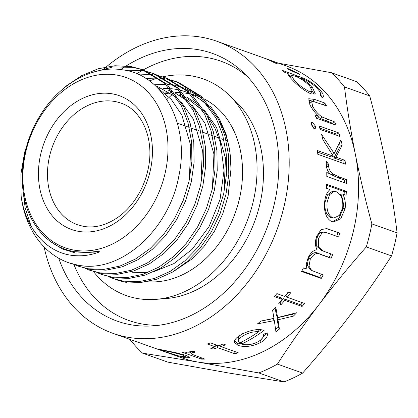 <?xml version="1.0" encoding="UTF-8"?>
<svg xmlns="http://www.w3.org/2000/svg" width="418" height="418" viewBox="0 0 418 418"><rect width="100%" height="100%" fill="white"/><g stroke="black" fill="none" stroke-linecap="round" stroke-linejoin="round"><path stroke-width="0.63" d="M161.682 350.66L156.656 348.805L175.759 352.682L186.313 355.457L189.777 357.51L185.958 357.808L183.246 357.338L161.682 350.66L182.269 357.98A155 119.945 -70.4 0 0 197.881 362.045A155 119.945 -70.4 0 0 319.054 304.529A155 119.945 -70.4 0 0 355.373 154.42A155 119.945 -70.4 0 0 286.121 65.887L216.743 41.225A155 119.945 -70.4 0 0 201.136 37.155A155 119.945 -70.4 0 0 106.386 66.802M104.411 68.479A155 119.945 -70.4 0 0 102.708 69.973M44.083 246.892A155 119.945 -70.4 0 0 112.891 333.313A155 119.945 -70.4 0 0 128.504 337.378A155 119.945 -70.4 0 0 281.068 217.553A155 119.945 -70.4 0 0 216.743 41.225M170.377 92.718L173.512 93.376A155 119.945 -70.4 0 0 172.556 94.222M171.568 95.1A155 119.945 -70.4 0 0 169.233 97.242M168.151 98.256A155 119.945 -70.4 0 0 166.86 99.494M188.079 352.431L188.001 353.105C187.473 352.39 188.534 351.883 191.178 351.569L194.678 351.512L194.992 352.458L192.985 352.484L190.906 353.257L191.998 354.302L204.815 359.083A155 119.945 -70.4 0 1 201.596 359.119L181.882 352.113A155 119.945 -70.4 0 0 185.101 352.071L188.001 353.105L187.938 352.74M217.668 347.666A155 119.945 -70.4 0 1 213.039 349.051L210.615 348.189A155 119.945 -70.4 0 0 215.249 346.804L207.291 343.977A155 119.945 -70.4 0 0 210.526 342.885L218.483 345.717A155 119.945 -70.4 0 0 223.081 343.988L225.506 344.845A155 119.945 -70.4 0 1 220.903 346.574L238.197 352.724A155 119.945 -70.4 0 1 234.963 353.816L217.668 347.666L217.47 345.357M263.246 334.363L267.039 332.885C268.246 335.983 266.25 339.123 261.046 342.311C252.571 346.485 244.896 347.504 238.02 345.378L234.477 342.352L234.414 341.647C234.545 339.562 236.64 337.352 240.716 335.011C244.896 332.493 249.52 330.795 254.588 329.922C258.423 329.347 261.584 329.52 264.071 330.439A155 119.945 -70.4 0 1 241.661 344.061C246.625 345.498 252.148 344.704 258.235 341.678C262.253 339.228 263.925 336.793 263.246 334.363M279.402 329.086A155 119.945 -70.4 0 1 275.937 331.85L274.323 320.596L257.478 323.856A155 119.945 -70.4 0 0 260.921 321.055L273.968 318.364L272.588 310.266A155 119.945 -70.4 0 0 275.755 306.958L277.636 317.534L296.592 312.753A155 119.945 -70.4 0 1 293.452 316.097L278.001 319.801L279.402 329.086L278.451 327.064L276.93 317.879L292.266 314.289A152.418 117.949 -70.4 0 0 292.746 313.793M284.768 300.323A155 119.945 -70.4 0 1 281.147 304.544L278.728 303.687A155 119.945 -70.4 0 0 282.343 299.466L274.391 296.634A155 119.945 -70.4 0 0 276.857 293.598L284.81 296.425A155 119.945 -70.4 0 0 288.237 291.973L290.656 292.835A155 119.945 -70.4 0 1 287.234 297.287L304.529 303.437A155 119.945 -70.4 0 1 302.062 306.472L284.768 300.323L283.435 298.677L300.73 304.826A152.418 117.949 -70.4 0 0 302.465 302.7M339.777 233.066A155 119.945 -70.4 0 1 338.679 236.964L326.181 232.601L321.949 233.072L318.694 238.161L318.547 247.012L323.391 251.15L332.66 254.494A155 119.945 -70.4 0 1 331.124 258.246L321.102 254.682C317.309 252.153 313.709 253.637 310.308 259.15L308.996 266.125L311.666 270.456L323.192 274.929A155 119.945 -70.4 0 1 321.259 278.456L301.545 271.449A155 119.945 -70.4 0 0 303.478 267.917L306.901 269.135L306.232 264.108L308.181 257.65C310.506 252.827 313.479 250.178 317.1 249.703C315.13 246.244 314.932 241.886 316.494 236.63L321.076 229.581L326.845 228.615L339.777 233.066L325.878 228.442M346.339 191.303A155 119.945 -70.4 0 1 346.12 195.248L342.708 194.036C345.017 198.341 345.827 203.179 345.127 208.545L340.801 218.677L333.261 222.052L331.819 221.692C325.998 218.436 323.636 211.592 324.739 201.168C325.423 195.681 327.195 191.81 330.053 189.537L326.401 188.241A155 119.945 -70.4 0 0 326.62 184.291L346.339 191.303L344.265 191.575A152.418 117.949 -70.4 0 1 344.108 194.537M346.48 179.541A155 119.945 -70.4 0 1 346.517 183.445L326.803 176.438A155 119.945 -70.4 0 0 326.766 172.529L329.666 173.564C327.696 171.134 326.505 168.188 326.092 164.708L326.521 161.604L328.783 164.457L328.558 166.301C329.222 169.943 330.727 172.535 333.073 174.081L339.855 177.185L346.48 179.541L344.411 180.006L337.781 177.655L330.999 174.562L329.232 172.953M345.022 160.355A155 119.945 -70.4 0 1 345.482 164.138L317.811 154.299A155 119.945 -70.4 0 0 317.351 150.517L333.345 156.207L322.863 139.633A155 119.945 -70.4 0 0 321.609 134.46L334.191 153.5L340.921 139.946A155 119.945 -70.4 0 1 342.222 145.083L335.936 157.126L345.022 160.355L342.974 161.144L333.888 157.915L340.221 146.128A152.418 117.949 -70.4 0 0 339.479 143.108M338.826 132.95A155 119.945 -70.4 0 1 339.912 136.425L320.198 129.413A155 119.945 -70.4 0 0 319.112 125.938L338.826 132.95L336.882 134.194L319.807 128.122M311.368 124.736L311.541 122.281L312.408 122.255L315.517 126.21L315.25 128.692L314.425 128.707L311.368 124.736M324.776 103.021A155 119.945 -70.4 0 1 326.578 105.926L313.025 101.381L311.682 101.684L312.68 106.339C315.115 110.801 318.244 114.349 322.064 116.988L334.698 121.91A155 119.945 -70.4 0 1 336.046 125.207L316.327 118.195A155 119.945 -70.4 0 0 314.984 114.898L318.537 116.162C314.953 112.719 312.1 108.978 309.978 104.939L308.756 98.711L314.702 99.442L324.776 103.021L323.13 104.699M320.036 94.865C321.275 93.919 320.345 91.808 317.246 88.532C313.422 84.154 305.642 79.441 301.744 78.453L300.72 78.093C305.271 80.716 309.074 83.605 312.131 86.761L315.334 93.909L311.034 93.904C304.482 90.868 298.138 86.082 291.999 79.556C289.021 76.442 287.767 74.477 288.232 73.652L284.783 72.424A155 119.945 -70.4 0 0 282.317 70.36L304.748 78.673C310.496 81.489 315.397 84.99 319.451 89.165L322.962 93.736L323.401 96.851L322.059 97.54A155 119.945 -70.4 0 0 320.036 94.865L320.402 94.557L320.084 94.933M288.765 69.529L287.218 68.244L298.426 73.38L299.607 74.451L288.765 69.529M265.226 58.463A155 119.945 -70.4 0 1 277.547 63.897L274.778 62.914A155 119.945 -70.4 0 0 262.462 57.475L265.211 58.51M162.628 76.86A114.96 88.961 109.6 0 1 191.752 75.935A114.96 88.961 109.6 0 1 228.651 94.677A114.96 88.961 109.6 0 1 248.637 217.067A114.96 88.961 109.6 0 1 155.867 299.372A114.96 88.961 109.6 0 1 137.883 298.598A114.96 88.961 109.6 0 1 93.449 271.543M149.529 80.94A114.96 88.961 109.6 0 1 155.768 78.715M158.918 77.79A114.96 88.961 109.6 0 1 161.573 77.111M162.012 77.006A114.96 88.961 109.6 0 1 162.367 76.922M126.22 65.924A142.083 109.95 109.6 0 1 198.111 49.664A142.083 109.95 109.6 0 1 243.71 72.826A142.083 109.95 109.6 0 1 268.419 224.1A142.083 109.95 109.6 0 1 153.756 325.826A142.083 109.95 109.6 0 1 131.529 324.87A142.083 109.95 109.6 0 1 58.692 258.204M143.228 69.916A137.585 106.47 109.6 0 1 207.077 57.585A137.585 106.47 109.6 0 1 247.419 76.572M158.997 325.261A137.585 106.47 109.6 0 1 142.606 324.075A137.585 106.47 109.6 0 1 73.897 264.411M142.825 69.785L133.29 67.376L112.985 66.917L92.038 72.544M22.76 188.262L25.205 208.258L31.073 226.086M68.73 262.776L79.086 265.467L85.491 266.182A103.335 79.963 109.6 0 1 78.939 265.414A103.335 79.963 109.6 0 1 68.531 262.703A103.335 79.963 109.6 0 1 21.135 196.099L20.9 174.123L24.667 152.131L30.989 133.65M59.575 91.892L66.462 85.836L81.688 75.648L98.157 68.782L114.94 65.736L131.069 66.587L141.718 69.383L164.718 83.381L181.501 105.958L188.001 122.751L191.559 141.608L191.888 161.473L189.056 181.187L183.23 200.394L174.473 218.713L163.208 235.047L150.151 248.511L135.625 258.951L119.898 266.083L103.857 269.391L88.433 268.79L78.265 266.167L73.662 264.307M171.673 80.235L178.622 82.503L201.622 96.506L218.405 119.078L224.905 135.876L228.463 154.728L228.792 174.599L225.96 194.313L220.14 213.52L211.383 231.838L200.117 248.167L187.055 261.637L172.529 272.071L156.802 279.203L140.767 282.511L125.337 281.91L126.821 282.437A103.335 79.963 109.6 0 1 116.413 279.731L108.351 276.638M176.406 81.714L199.407 95.717L216.19 118.289L222.689 135.087L226.248 153.944L226.577 173.81L223.74 193.524L217.919 212.731L209.162 231.049L197.897 247.378L184.84 260.848L170.314 271.287L154.587 278.414L138.546 281.722L123.122 281.126L112.954 278.498M101.391 274.386L113.774 277.803L129.204 278.398L145.239 275.091L160.967 267.964L175.497 257.525L188.555 244.055L199.82 227.726L208.577 209.408L214.397 190.2L217.229 170.487L216.9 150.621L213.342 131.764L206.842 114.971L190.059 92.394L167.059 78.391L164.844 77.607L187.844 91.605L204.627 114.182L211.127 130.975L214.685 149.832L215.014 169.698L212.182 189.411L206.356 208.619L197.599 226.937L186.334 243.271L173.277 256.736L158.751 267.175L143.024 274.307L126.983 277.609L111.559 277.014L101.391 274.386L96.788 272.531M145.798 78.422L158.187 78.041M159.404 78.124L164.457 78.704M165.638 78.897L170.528 79.932M89.828 270.274L102.211 273.691L117.641 274.286L133.682 270.984L149.409 263.852L163.934 253.412L176.992 239.948L188.257 223.614L197.014 205.295L202.834 186.088L205.666 166.374L205.337 146.509L201.779 127.652L195.279 110.859L178.496 88.282L155.496 74.284L153.281 73.495L176.281 87.493L193.064 110.07L199.564 126.863L203.122 145.72L203.451 165.585L200.619 185.299L194.793 204.506L186.036 222.825L174.771 239.159L161.714 252.624L147.188 263.063L131.461 270.195L115.42 273.497L99.996 272.902L89.828 270.274L85.225 268.419M137.344 74.012L152.894 74.592M154.075 74.785L158.965 75.825M78.265 266.167L90.649 269.579L106.078 270.174L122.119 266.872L137.846 259.74L152.371 249.3L165.429 235.836L176.694 219.502L185.451 201.183L191.272 181.976L194.104 162.262L193.774 142.397L190.216 123.54L183.716 106.747L166.934 84.17L143.933 70.172L141.718 69.383M123.994 70.057L142.632 70.694L147.402 71.713M177.514 82.121L172.749 80.721M171.599 80.444L167.979 79.707M165.951 78.009L161.186 76.609M160.037 76.332L156.416 75.595M160.11 76.123L164.844 77.607M154.388 73.897L149.623 72.502M148.474 72.22L144.853 71.483M148.547 72.011L153.281 73.495M116.627 75.036A90.419 69.968 -70.4 0 0 26.052 150.788A90.419 69.968 -70.4 0 0 74.258 250.168A90.419 69.968 -70.4 0 0 164.833 174.416A90.419 69.968 -70.4 0 0 116.627 75.036M85.491 266.182C125.646 268.884 169.603 227.167 178.836 176.093C189.997 125.358 163.657 74.608 122.385 69.796C92.712 64.915 58.389 84.321 39.302 116.946C19.583 149.221 16.589 192.306 32.348 220.354C42.244 237.983 56.373 248.438 74.733 251.72L89.818 252.279L96.835 251.396L99.756 251.803C91.772 254.891 83.84 256.192 75.961 255.717C48.06 254.484 25.791 229.947 21.135 196.099M190.31 93.993A96.877 74.968 -70.4 0 0 187.515 93.449A96.877 74.968 -70.4 0 0 183.032 92.859M181.407 92.728A96.877 74.968 -70.4 0 0 174.933 92.644M171.296 92.89A96.877 74.968 -70.4 0 0 170.727 92.948M168.83 93.177A96.877 74.968 -70.4 0 0 165.507 93.71M163.793 94.05A96.877 74.968 -70.4 0 0 163.109 94.196M178.747 89.88A96.877 74.968 -70.4 0 0 175.952 89.337A96.877 74.968 -70.4 0 0 171.469 88.747M169.844 88.616A96.877 74.968 -70.4 0 0 163.37 88.532M159.733 88.778A96.877 74.968 -70.4 0 0 159.164 88.835M173.883 271.266L191.742 259.144L203.963 246.516L214.502 231.196L222.689 214.011L228.124 196L230.987 168.877A96.877 74.968 -70.4 0 0 219.257 120.818M210.698 108.91A96.877 74.968 -70.4 0 0 192.567 94.823M189.85 93.533A96.877 74.968 -70.4 0 0 185.712 91.876A96.877 74.968 -70.4 0 0 180.623 90.33M230.987 168.877L229.957 151.029L226.065 134.23L219.513 119.198L210.489 106.313M201.476 97.707L185.472 88.506M183.189 87.67L175.576 85.585M146.922 281.706A96.877 74.968 -70.4 0 0 236.969 207.84A96.877 74.968 -70.4 0 0 204.13 98.935M201.413 97.645A96.877 74.968 -70.4 0 0 197.275 95.988L191.784 94.034M126.821 282.437L127.009 282.166M173.705 85.23L167.226 84.441M165.747 84.352L154.31 84.786M120.729 69.571A142.083 109.95 109.6 0 1 125.348 66.478M136.77 73.772A137.585 106.47 109.6 0 1 141.368 70.971M142.026 70.595A137.585 106.47 109.6 0 1 143.202 69.931M228.651 94.677L236.17 101.861A110.462 85.481 109.6 0 1 255.377 219.466A110.462 85.481 109.6 0 1 166.239 298.546L155.867 299.372M302.648 373.081L277.416 364.109A172.524 133.504 109.6 0 1 258.815 372.94L197.881 362.045L142.548 353.147L167.78 362.113L228.714 373.008L284.047 381.911A172.524 133.504 -70.4 0 0 302.648 373.081C319.284 354.203 335.027 335.006 349.887 315.491C364.653 295.949 378.53 276.089 391.525 255.91A172.524 133.504 -70.4 0 0 397.1 232.868C394.357 210.688 390.725 188.194 386.206 165.382C381.592 142.538 376.09 119.376 369.705 95.905A172.524 133.504 -70.4 0 0 356.679 81.688L331.448 72.716A172.524 133.504 109.6 0 1 344.474 86.934L369.705 95.905M397.1 232.868L371.868 223.896A172.524 133.504 109.6 0 1 366.293 246.939L391.525 255.91M366.293 246.939C349.662 265.822 333.914 285.019 319.054 304.529C304.288 324.075 290.411 343.936 277.416 364.109M258.815 372.94L284.047 381.911M142.548 353.147A172.524 133.504 109.6 0 1 129.836 339.338M344.474 86.934C347.222 109.114 350.854 131.607 355.373 154.42C359.982 177.263 365.484 200.421 371.868 223.896M278.571 63.207L331.448 72.716M298.426 73.38L298.201 73.803M288.488 75.198L290.944 76.071M304.748 78.673L304.283 79.425M319.451 89.165L318.699 90.183M320.543 94.296L322.079 97.53M300.72 78.093L300.359 78.652M312.131 86.761L311.332 87.837M312.507 91.035L314.059 94.463M310.161 93.569L312.34 91.343L309.592 85.779C304.759 81.092 299.737 77.795 294.533 75.893L291.283 75.559L294.241 80.225C299.022 85.262 303.985 88.94 309.121 91.26L312.34 91.343M308.024 92.535L309.121 91.26M293.556 81.149L294.241 80.225M315.992 117.353L316.661 117.589L318.537 116.162M308.317 100.012L314.247 101.631M311.682 101.684L309.91 103.371L309.592 104.171M312.68 106.339L311.415 107.447M317.847 116.685L320.193 118.425L332.822 123.336L334.698 121.91M322.064 116.988L320.193 118.425M333.177 124.188A152.418 117.949 -70.4 0 0 332.822 123.336M312.408 122.255L311.138 123.085M311.164 123.911L313.563 127.427L313.766 128.352M315.517 126.21L313.563 127.427M337.3 135.495A152.418 117.949 -70.4 0 0 336.882 134.194M317.555 152.105L331.302 156.996L333.345 156.207M334.191 153.5L332.148 154.341M342.222 145.083L340.221 146.128M335.936 157.126L333.888 157.915M343.251 163.344A152.418 117.949 -70.4 0 0 342.974 161.144M326.787 173.742L327.597 174.029L329.666 173.564M326.082 164.279L326.714 165.073L326.547 167.388M328.783 164.457L326.714 165.073M328.558 166.301L326.495 166.886M333.073 174.081L330.999 174.562M344.442 182.708A152.418 117.949 -70.4 0 0 344.411 180.006M342.708 194.036L340.644 194.245C342.959 198.493 343.768 203.252 343.084 208.53L339.233 217.977L332.305 221.838M345.127 208.545L343.084 208.53M326.573 185.284L344.265 191.575M333.998 191.444L331.902 191.648L327.472 194.845L325.12 201.962C324.331 209.836 326.186 215.024 330.69 217.532L333.867 218.018L339.494 215.333L342.723 207.542C343.293 199.459 341.151 194.198 336.302 191.757L333.998 191.444L329.541 194.715L327.163 201.972C326.353 209.977 328.198 215.239 332.697 217.757L333.872 218.018M330.69 217.532L332.697 217.757M325.12 201.962L327.163 201.972M336.788 236.29A152.418 117.949 -70.4 0 0 337.817 232.638M326.181 232.601L324.216 232.105L320.005 232.554L316.792 237.549L316.687 246.259L321.541 250.366L323.391 251.15M318.694 238.161L316.792 237.549M331.124 258.246L329.311 257.404A152.418 117.949 -70.4 0 0 330.774 253.825M329.311 257.404L319.284 253.841C315.485 251.322 311.906 252.77 308.547 258.183L307.282 265.033L309.947 269.323L311.666 270.456M310.308 259.15L308.547 258.183M321.259 278.456L319.608 277.275A152.418 117.949 -70.4 0 0 321.275 274.245M319.608 277.275L301.822 270.953M287.234 297.287L285.86 295.688A152.418 117.949 -70.4 0 0 288.629 292.109M302.062 306.472L300.73 304.826M281.147 304.544L279.877 302.831A152.418 117.949 -70.4 0 0 283.435 298.677M279.877 302.831L279.574 302.721M282.343 299.466L281.011 297.815L275.138 295.73M275.039 307.721L276.533 315.637L277.636 317.534M293.452 316.097L292.266 314.289M278.001 319.801L276.93 317.879M275.603 329.342A152.418 117.949 -70.4 0 0 278.451 327.064M274.323 320.596L273.273 318.652L261.987 320.852M266.579 333.068L260.963 339.724M261.046 342.311L260.404 340.069M241.63 343.909L237.591 343.021L234.498 341.057M238.02 345.378L237.591 343.021M258.617 331.61A152.418 117.949 -70.4 0 0 261.26 329.765M241.661 344.061L241.181 341.731M239.671 335.649L238.061 337.765L237.926 339.014L238.443 341.36L239.571 343.037A155 119.945 -70.4 0 0 258.664 331.735C253.595 331.396 248.47 332.744 243.292 335.774C240.81 337.221 239.242 338.648 238.594 340.064L238.443 341.36M258.664 331.735L257.817 329.593M242.649 333.538L243.292 335.774M238.061 337.765L238.594 340.064M220.903 346.574L220.72 344.902M234.963 353.816L234.764 351.501M220.892 346.449L218.651 345.655M215.176 345.937A152.418 117.949 -70.4 0 0 217.282 345.289M213.039 349.051L212.95 347.52M215.249 346.804L215.045 344.495M192.985 352.484L193.059 351.491M201.596 359.119L201.753 357.996M190.963 352.693L188.92 351.966M183.246 357.338L183.361 356.904M160.329 350.18L160.533 349.605M163.318 351.188C168.574 353.163 174.405 354.924 180.811 356.476L185.822 356.726L183.152 355.216C177.791 353.586 171.824 352.16 165.246 350.942L160.533 350.091L163.318 351.188M183.293 354.501L183.152 355.216M165.34 350.582L165.246 350.942M114.427 101.422A64.586 49.977 -70.4 0 0 50.86 151.353A64.586 49.977 -70.4 0 0 77.659 224.821L83.736 226.404C95.074 228.28 106.548 225.197 118.158 217.161C124.444 212.647 130.029 206.91 134.899 199.956C141.368 190.608 145.788 180.262 148.171 168.924C154.838 138.666 141.629 109.636 120.933 103.121A64.586 49.977 -70.4 0 0 114.427 101.422M78.798 231.4A71.044 54.977 109.6 0 1 40.922 153.317A71.044 54.977 109.6 0 1 112.087 93.799A71.044 54.977 109.6 0 1 149.963 171.882A71.044 54.977 109.6 0 1 78.798 231.4M99.756 251.803L75.695 253.052L62.313 248.966L50.155 241.27M157.414 87.707L171.338 99.505L181.846 115.075L190.807 145.835L189.281 180.142M156.598 85.993L176.527 97.352M180.707 101.26L193.409 119.187L202.369 149.947L200.844 184.254M168.161 90.105L172.456 91.735M174.938 92.859L188.09 101.459M192.27 105.373L204.972 123.3L213.932 154.059L212.407 188.366M179.724 94.217L184.019 95.842M186.501 96.966L199.652 105.571M203.832 109.485L216.534 127.412L225.495 158.171L223.97 192.479M297.961 75.919L297.282 77.032M314.702 99.442L312.993 101.187M327.571 119.37L325.695 120.802M339.855 177.185L337.781 177.655M329.097 229.268L327.137 228.845M321.102 254.682L319.284 253.841M159.138 349.756L112.891 333.313M68.918 262.844L68.531 262.703M227.538 141.023L226.107 140.516M223.891 139.727L221.253 138.786M218.933 137.966L214.544 136.404M212.328 135.615L209.69 134.674M207.37 133.854L202.981 132.292M200.765 131.503L198.127 130.568M195.812 129.742L191.418 128.18M189.202 127.391L186.564 126.455M184.249 125.63L177.357 123.179M189.563 93.251L185.712 91.876M132.6 272.28L147.596 272.64M154.2 271.522L173.982 263.559L192.196 249.238L209.052 226.572L220.061 199.391L224.017 170.487L220.432 142.799L214.972 128.331L207.239 115.77M202.531 110.268L188.069 99.035M185.409 97.645L178.867 94.933M167.404 92.258L163.318 91.882M289.878 77.685L291.283 75.559M191.073 351.58L190.906 353.257M186.104 355.384L185.822 356.726M160.674 349.636L160.533 350.091"/></g></svg>
